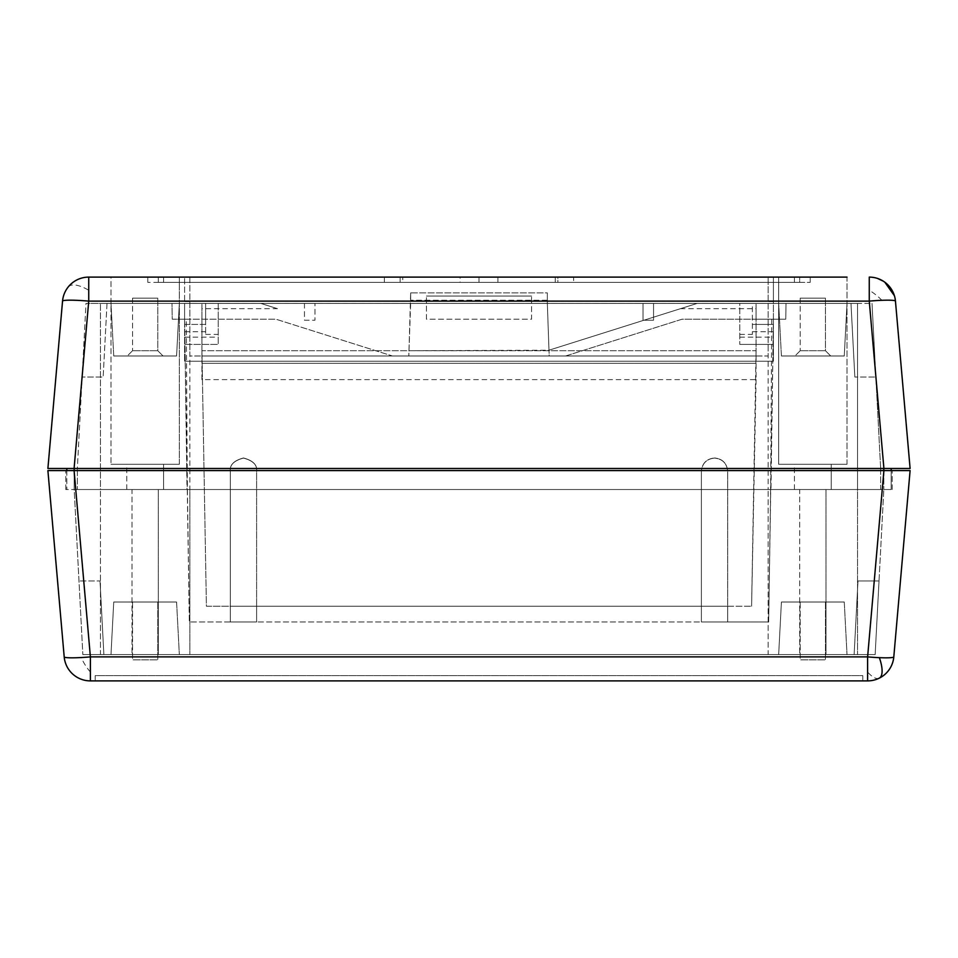 <?xml version="1.0" encoding="UTF-8"?>
<svg xmlns="http://www.w3.org/2000/svg" width="958" height="958" viewBox="0 0 958 958"><rect width="100%" height="100%" fill="white"/><g stroke="black" fill="none" stroke-linecap="round" stroke-linejoin="round"><path stroke-width="0.72" stroke-dasharray="4.79 3.59" d="M304.452 303.399L304.452 320.223L314.966 320.223L314.966 303.399L304.452 303.399L314.966 303.399L304.452 303.399L304.452 320.223L314.966 320.223L314.966 303.399M739.768 337.144L773.405 337.144L773.405 361.238L773.405 277.113L773.405 303.411L752.377 303.399L752.377 334.414L752.377 303.399L739.768 303.399L739.768 344.401L739.768 303.399L184.595 303.399L184.595 324.427L205.623 324.427L205.623 303.399L205.623 334.414L205.623 324.427L184.595 324.427L184.595 361.238L184.595 277.113L184.595 361.238L773.405 361.238L773.405 282.37L184.595 282.37L189.852 282.37L189.852 277.113L189.852 355.981L768.148 355.981L768.148 301.578L773.405 301.578M773.405 337.144L773.405 303.399L184.595 303.411L857.53 303.411L786.027 303.411L785.752 319.182L773.405 319.182L770.986 489.514L857.53 489.514L768.148 489.514L768.148 654.589L857.53 654.589L768.148 654.589L857.53 654.589L768.148 654.589L768.148 489.514L857.53 489.514L857.53 654.589L857.53 489.514L768.148 489.514L857.53 489.514L857.53 303.411L768.148 303.411L857.53 303.411L857.53 489.514L770.615 489.514L771.765 319.182L785.752 319.182L786.027 303.411L785.752 319.182L786.027 303.411L773.405 303.411L773.405 282.37L189.852 282.37L189.852 355.981L768.148 355.981L768.148 277.113L189.852 277.113L768.148 277.113L768.148 301.578M557.855 277.113L555.233 277.113L557.855 277.113L557.855 282.37L400.145 282.37L557.855 282.37L400.145 282.37L557.855 282.37L557.855 277.113L400.145 277.113L557.855 277.113L400.145 277.113L557.855 277.113L557.855 282.37M653.548 303.399L653.548 320.223L653.548 303.399L643.034 303.399L653.548 303.399L643.034 303.399L643.034 320.223L653.548 320.223L643.034 320.223L643.034 303.399M218.232 303.399L218.232 344.401L184.595 344.401L218.232 344.401L218.232 303.399M426.43 303.411L531.57 303.411L426.43 303.411L531.57 303.411L531.57 319.182L426.43 319.182L426.43 296.046L426.43 319.182L531.57 319.182L531.57 296.046L531.57 303.411L426.43 303.411M752.377 324.427L773.405 324.427L752.377 324.427M773.405 344.401L739.768 344.401L773.405 344.401M771.765 319.182L756.066 319.182L756.066 303.411L773.405 303.411L773.405 361.238L184.595 361.238L184.595 303.411L260.816 303.411L277.473 308.668L201.934 308.668L201.934 303.411L201.934 350.724L756.066 350.724L756.066 379.631L201.934 379.631L201.934 361.238L184.595 361.238L773.405 361.238L201.934 361.238L201.934 308.668M739.768 334.414L752.377 334.414M205.623 334.414L218.232 334.414M426.43 296.046L531.57 296.046L426.43 296.046M573.626 277.113L384.374 277.113L573.626 277.113L573.626 282.37L573.626 277.113M384.374 277.113L384.374 282.37L384.374 277.113M384.374 282.37L573.626 282.37L384.374 282.37M479 282.37L460.079 282.37L497.921 282.37L479 282.37L479 277.113L497.921 277.113L460.079 277.113L460.079 282.37M402.767 282.37L400.145 282.37L402.767 282.37L402.767 277.113L400.145 277.113L555.233 277.113L402.767 277.113L402.767 282.37M497.921 282.37L497.921 277.113M460.079 277.113L479 277.113M893.802 656.889L910.1 470.594L883.911 470.594L867.613 656.889L867.613 680.887A26.285 26.285 0 0 0 893.802 656.889A26.285 2.287 5 0 1 867.613 656.889L90.387 656.889L90.387 680.887A26.285 26.285 0 0 1 64.198 656.889A26.285 2.287 -5 0 0 81.143 657.535A26.285 2.287 -5 0 0 90.387 656.889L74.089 470.594L47.9 470.594M189.852 489.514L100.47 489.514L100.47 303.411L171.973 303.411L172.248 319.182L171.973 303.411L172.248 319.182L186.235 319.182L187.385 489.514L100.47 489.514L189.852 489.514L100.47 489.514L100.47 654.589L189.852 654.589L100.47 654.589L189.852 654.589L100.47 654.589L100.47 489.514L189.852 489.514L189.852 654.589L189.852 489.514L100.47 489.514L189.852 489.514L189.852 303.411L100.47 303.411L189.852 303.411M844.261 602.019L781.417 602.019L778.662 654.589L847.016 654.589L778.662 654.589L847.016 654.589L778.662 654.589L781.417 602.019L844.261 602.019L847.016 654.589L844.261 602.019L781.417 602.019L844.261 602.019M176.583 602.019L113.739 602.019L110.984 654.589L179.338 654.589L110.984 654.589L179.338 654.589L110.984 654.589L113.739 602.019L176.583 602.019L179.338 654.589L176.583 602.019L113.739 602.019L176.583 602.019M158.309 489.514L158.309 654.589L132.012 654.589L158.309 654.589L132.012 654.589L158.309 654.589L158.309 489.514L132.012 489.514L132.012 654.589L132.012 489.514L158.309 489.514M825.461 602.019L825.461 659.846L800.217 659.846L825.461 659.846L800.217 659.846L825.461 659.846L825.461 602.019L800.217 602.019L800.217 659.846L800.217 602.019L825.461 602.019M157.783 602.019L157.783 659.846L132.539 659.846L157.783 659.846L132.539 659.846L157.783 659.846L157.783 602.019L132.539 602.019L132.539 659.846L132.539 602.019L157.783 602.019M825.988 489.514L825.988 654.589L799.69 654.589L825.988 654.589L799.69 654.589L825.988 654.589L825.988 489.514L799.69 489.514L799.69 654.589L799.69 489.514L825.988 489.514M854.129 654.589L82.843 654.589L875.157 654.589L854.129 654.589L857.985 580.991L879.025 580.991L875.157 654.589L883.815 489.514L875.157 654.589L879.025 580.991L875.157 654.589L879.025 580.991L875.157 654.589L879.025 580.991L857.985 580.991L879.025 580.991L857.985 580.991L879.025 580.991L857.985 580.991L879.025 580.991L857.985 580.991L854.129 654.589M66.82 470.594L66.82 489.514L66.82 470.594L74.185 470.594L74.185 489.514L82.843 654.589L74.185 489.514L883.815 489.514L65.779 489.514L892.221 489.514L74.185 489.514L74.185 470.594L883.815 470.594L74.089 470.594L891.18 470.594L891.18 489.514L883.815 489.514L891.18 489.514L891.18 470.594M100.015 580.991L103.871 654.589L100.015 580.991L103.871 654.589L100.015 580.991L103.871 654.589L100.015 580.991L103.871 654.589L100.015 580.991L78.975 580.991L100.015 580.991M892.221 489.514L892.221 470.594L892.221 489.514M65.779 489.514L65.779 470.594L65.779 489.514M867.613 680.887L90.387 680.887M95.213 680.887L862.787 680.887L95.213 680.887L95.213 675.63L862.787 675.63L862.787 680.887L862.787 675.63L95.213 675.63L95.213 680.887M881.875 300.297A26.285 10.801 38.6 0 0 869.265 290.274L869.265 277.113A26.285 26.285 0 0 1 895.455 301.111A26.285 2.287 -5 0 0 881.875 300.297A26.285 2.287 -5 0 0 869.265 301.111L773.405 301.111M869.265 290.274L869.265 301.111L883.911 468.486L47.9 468.486L62.545 301.111A26.285 26.285 0 0 1 88.735 277.113L847.016 277.113L847.016 464.283L778.662 464.283L847.016 464.283L778.662 464.283L847.016 464.283L847.016 277.113L778.662 277.113L778.662 464.283L778.662 277.113L847.016 277.113M62.545 301.111A26.285 2.287 -175 0 1 88.735 301.111L88.735 277.113M186.235 319.182L275.844 319.182L392.385 355.981L408.815 355.981L410.659 292.897L547.341 292.897L547.341 303.411L547.341 292.897L547.341 300.249L547.341 292.897L410.659 292.897L410.659 303.411L100.47 303.411L100.47 489.514L187.014 489.514L184.595 319.182L172.248 319.182L171.973 303.411L184.595 303.411L85.992 303.411L107.021 303.411L85.992 303.411L107.021 303.411L85.992 303.411L107.021 303.411L85.992 303.411L107.021 303.411L85.992 303.411L77.347 468.486L880.653 468.486L872.008 303.411L85.992 303.411L77.347 468.486L880.653 468.486L880.653 489.514L77.347 489.514L77.347 468.486L77.347 489.514L880.653 489.514L880.653 468.486L872.008 303.411L875.863 377.009L872.008 303.411L875.863 377.009L872.008 303.411L875.863 377.009L872.008 303.411L875.863 377.009L872.008 303.411L773.405 303.411L773.405 277.113L773.405 303.411L697.185 303.411L548.982 350.209L549.185 355.981L565.615 355.981L682.156 319.182L785.752 319.182L756.066 319.182L756.066 350.724L201.934 350.724L206.401 606.222L230.327 606.222L230.327 471.228L230.327 621.993L189.325 621.993L187.385 489.514M768.148 489.514L857.53 489.514L768.148 489.514L768.148 303.411M781.417 355.981L844.261 355.981L847.016 303.411L778.662 303.411L847.016 303.411L778.662 303.411L847.016 303.411L844.261 355.981L781.417 355.981L778.662 303.411L781.417 355.981L844.261 355.981L781.417 355.981M113.739 355.981L176.583 355.981L179.338 303.411L110.984 303.411L179.338 303.411L110.984 303.411L179.338 303.411L176.583 355.981L113.739 355.981L110.984 303.411L113.739 355.981L176.583 355.981L113.739 355.981M727.673 471.228C726.835 463.301 722.452 458.93 714.524 458.092C722.452 458.93 726.835 463.301 727.673 471.228L727.673 621.993L727.673 471.228M794.433 489.514L794.433 464.283L831.245 464.283L794.433 464.283L831.245 464.283L794.433 464.283L794.433 489.514L831.245 489.514L831.245 464.283L831.245 489.514L794.433 489.514M126.755 489.514L126.755 464.283L163.567 464.283L126.755 464.283L163.567 464.283L126.755 464.283L126.755 489.514L163.567 489.514L163.567 464.283L163.567 489.514L126.755 489.514M825.461 350.724L830.718 355.981L794.96 355.981L830.718 355.981L794.96 355.981L830.718 355.981L825.461 350.724L800.217 350.724L794.96 355.981L800.217 350.724L825.461 350.724L800.217 350.724L825.461 350.724L825.461 298.154L825.461 350.724M157.783 350.724L163.04 355.981L127.282 355.981L163.04 355.981L127.282 355.981L163.04 355.981L157.783 350.724L132.539 350.724L127.282 355.981L132.539 350.724L157.783 350.724L132.539 350.724L157.783 350.724L157.783 298.154L157.783 350.724M179.338 277.113L179.338 464.283L110.984 464.283L179.338 464.283L110.984 464.283L179.338 464.283L179.338 277.113L110.984 277.113L110.984 464.283L110.984 277.113L179.338 277.113M770.615 489.514L768.675 621.993L701.388 621.993L701.388 606.222L751.599 606.222L727.673 606.222L727.673 471.108C726.835 463.193 722.452 458.81 714.524 457.972C722.452 458.81 726.835 463.193 727.673 471.108L727.673 621.993L256.612 621.993L256.612 471.228C257.367 465.013 252.984 460.642 243.476 458.092C233.968 460.642 229.585 465.013 230.327 471.228C229.585 465.013 233.968 460.642 243.476 458.092C252.984 460.642 257.367 465.013 256.612 471.228L256.612 606.222L701.388 606.222L701.388 471.228L701.388 621.993L256.612 621.993L256.612 471.108L256.612 621.993L189.325 621.993L184.595 319.182L275.844 319.182L392.385 355.981L408.815 355.981L410.659 303.411M800.217 298.154L800.217 350.724L800.217 298.154L825.461 298.154L800.217 298.154M132.539 298.154L132.539 350.724L132.539 298.154L157.783 298.154L132.539 298.154M107.021 303.411L103.165 377.009L82.137 377.009L103.165 377.009L82.137 377.009L103.165 377.009L82.137 377.009L103.165 377.009L82.137 377.009L103.165 377.009L107.021 303.411M854.835 377.009L850.979 303.411L854.835 377.009L850.979 303.411L854.835 377.009L850.979 303.411L854.835 377.009L850.979 303.411L854.835 377.009L875.863 377.009L854.835 377.009M547.341 303.411L756.066 303.411L756.066 308.668L680.527 308.668L547.341 350.724L410.659 350.724L548.982 350.209L547.341 303.411L549.185 355.981L565.615 355.981L682.156 319.182L773.405 319.182L768.675 621.993L727.673 621.993L727.673 606.222L206.401 606.222L201.934 350.724L201.934 363.333L756.066 363.333L201.934 363.333L201.934 379.631M410.659 292.897L410.659 300.249L410.659 292.897L547.341 292.897M756.066 379.631L751.599 606.222L756.066 350.724L756.066 308.668M714.524 458.092C706.597 458.93 702.226 463.301 701.388 471.228C702.226 463.301 706.597 458.93 714.524 458.092M163.567 277.113L794.433 277.113L158.309 277.113L158.309 282.37L163.567 282.37L147.783 282.37L794.433 282.37L158.309 282.37L158.309 277.113L810.217 277.113L794.433 277.113L799.69 277.113L799.69 282.37L794.433 282.37L810.217 282.37L163.567 282.37L799.69 282.37L799.69 277.113L163.567 277.113L163.567 282.37L163.567 277.113M230.327 621.993L256.612 621.993L230.327 621.993L256.612 621.993L256.612 606.222L256.612 621.993L256.612 606.222L230.327 606.222L230.327 621.993L230.327 606.222L256.612 606.222L230.327 606.222L230.327 621.993L230.327 471.108C229.585 464.905 233.968 460.523 243.476 457.972C252.984 460.523 257.367 464.905 256.612 471.108C257.367 464.905 252.984 460.523 243.476 457.972C233.968 460.523 229.585 464.905 230.327 471.108L230.327 621.993M701.388 621.993L727.673 621.993L701.388 621.993L701.388 471.108C702.226 463.193 706.597 458.81 714.524 457.972C706.597 458.81 702.226 463.193 701.388 471.108L701.388 621.993M277.473 308.668L260.816 303.411M547.341 300.249L410.659 300.249L547.341 300.249M756.066 355.981L201.934 355.981M883.911 468.486L910.1 468.486M883.815 468.486L66.82 468.486L891.18 468.486L883.815 468.486L883.815 489.514L883.815 470.594M147.783 277.113L147.783 282.37L147.783 277.113M810.217 277.113L810.217 282.37L810.217 277.113M727.673 606.222L727.673 621.993L727.673 606.222L701.388 606.222L727.673 606.222M680.527 308.668L697.185 303.411M752.377 331.684L773.405 331.684M555.233 282.37L555.233 277.113L555.233 282.37M184.595 301.578L189.852 301.578M184.595 331.684L205.623 331.684M184.595 337.144L218.232 337.144M189.852 301.111L768.148 301.111M90.387 672.037A26.285 9.616 63.7 0 1 81.143 657.535M879.252 678.156A26.285 9.616 63.7 0 1 867.613 672.037M68.198 286.993A26.285 10.801 -141.4 0 1 72.449 285.005A26.285 10.801 38.6 0 1 88.735 290.274M74.089 468.486L88.735 301.111L184.595 301.111M74.185 470.594L74.185 468.486M794.433 277.113L794.433 282.37L794.433 277.113M400.145 277.113L400.145 282.37M895.143 298.776L894.413 295.735M884.845 282.239L883.252 281.149M877.648 278.491L874.043 277.557M872.81 277.353L870.678 277.161"/><path stroke-width="1.44" d="M891.18 470.594L891.18 468.486L891.18 470.594L892.221 470.594L47.9 470.594L64.198 656.889A26.285 2.287 -5 0 0 90.387 656.889L867.613 656.889A26.285 2.287 5 0 0 879.348 657.667A26.285 2.287 5 0 0 893.802 656.889A26.285 26.285 0 0 1 867.613 680.887L867.613 656.889L883.911 470.594L910.1 470.594L893.802 656.889M47.9 470.594L64.198 656.889A26.285 26.285 0 0 0 90.387 680.887L90.387 656.889L74.089 470.594L65.779 470.594L66.82 470.594L66.82 468.486L66.82 470.594M90.387 680.887L867.613 680.887M847.016 277.113L88.735 277.113L88.735 301.111A26.285 2.287 -175 0 0 62.545 301.111A26.285 26.285 0 0 1 88.735 277.113M910.1 468.486L895.455 301.111A26.285 2.287 175 0 0 869.265 301.111L869.265 277.113A26.285 26.285 0 0 1 895.455 301.111L910.1 468.486L47.9 468.486L62.545 301.111M879.348 657.667A26.285 9.616 -116.3 0 1 881.971 668.504A26.285 9.616 63.7 0 1 879.252 678.156M74.185 468.486L74.185 470.594M883.815 470.594L883.815 468.486M74.089 468.486L88.735 301.111L869.265 301.111L883.911 468.486M895.455 301.111L895.143 298.776M894.413 295.735L884.845 282.239M883.252 281.149L877.648 278.491M874.043 277.557L872.81 277.353M870.678 277.161L869.265 277.113"/></g></svg>
